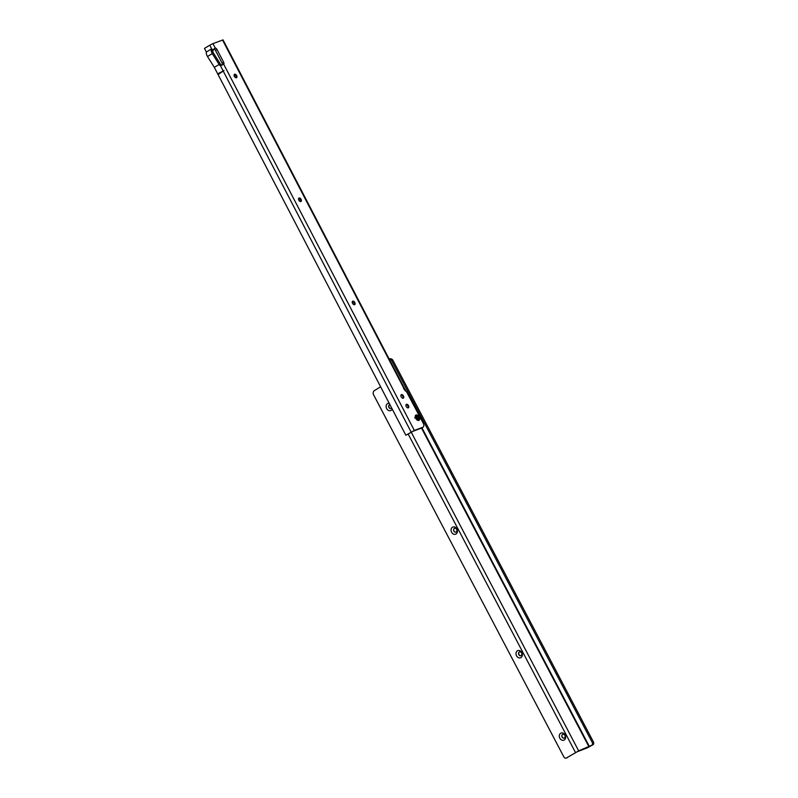 <?xml version="1.0" encoding="UTF-8"?>
<svg xmlns="http://www.w3.org/2000/svg" width="798" height="798" viewBox="0 0 798 798"><rect width="100%" height="100%" fill="white"/><g stroke="black" fill="none" stroke-linecap="round" stroke-linejoin="round"><path stroke-width="1.2" d="M418.85 420.416A3.062 1.805 -121.2 0 1 417.404 420.187A3.062 1.805 -121.2 0 1 415.229 416.606A3.062 1.805 -121.2 0 1 416.027 415A3.062 1.805 -121.2 0 1 419.149 417.065A3.062 1.805 -121.2 0 1 418.85 420.416M417.105 419.997A2.264 1.337 58.8 0 0 417.933 420.047A2.264 1.337 58.8 0 0 418.062 419.977A2.264 1.337 58.8 0 0 418.092 417.464A2.264 1.337 58.8 0 0 415.848 416.047A2.264 1.337 58.8 0 0 415.718 416.117A2.264 1.337 58.8 0 0 415.259 416.955M236.447 77.755A2.005 1.187 -121.2 0 1 234.462 76.498A2.005 1.187 -121.2 0 1 234.492 74.264A2.005 1.187 -121.2 0 1 234.602 74.204A2.005 1.187 -121.2 0 1 236.597 75.461A2.005 1.187 -121.2 0 1 236.567 77.695A2.005 1.187 -121.2 0 1 236.447 77.755A2.005 1.187 -121.2 0 0 236.727 76.857A2.005 1.187 -121.2 0 0 235.3 74.513A2.005 1.187 -121.2 0 0 234.373 74.354M300.896 201.535A2.005 1.187 -121.2 0 1 298.901 200.288A2.005 1.187 -121.2 0 1 298.931 198.054A2.005 1.187 -121.2 0 1 299.05 197.994A2.005 1.187 -121.2 0 1 301.036 199.251A2.005 1.187 -121.2 0 1 301.006 201.485A2.005 1.187 -121.2 0 1 300.896 201.535A2.005 1.187 -121.2 0 0 301.165 200.647A2.005 1.187 -121.2 0 0 299.749 198.303A2.005 1.187 -121.2 0 0 298.811 198.143M354.591 304.696A2.005 1.187 -121.2 0 1 352.596 303.44A2.005 1.187 -121.2 0 1 352.626 301.205A2.005 1.187 -121.2 0 1 352.746 301.155A2.005 1.187 -121.2 0 1 354.741 302.402A2.005 1.187 -121.2 0 1 354.711 304.637A2.005 1.187 -121.2 0 1 354.591 304.696M403.259 398.182A2.005 1.187 -121.2 0 1 401.264 396.925A2.005 1.187 -121.2 0 1 401.294 394.691A2.005 1.187 -121.2 0 1 401.414 394.631A2.005 1.187 -121.2 0 1 403.399 395.888A2.005 1.187 -121.2 0 1 403.379 398.122A2.005 1.187 -121.2 0 1 403.259 398.182A2.005 1.187 -121.2 0 0 403.529 397.284A2.005 1.187 -121.2 0 0 402.112 394.94A2.005 1.187 -121.2 0 0 401.175 394.781M408.287 407.848A2.005 1.187 -121.2 0 1 406.302 406.601A2.005 1.187 -121.2 0 1 406.332 404.367A2.005 1.187 -121.2 0 1 406.441 404.307A2.005 1.187 -121.2 0 1 408.436 405.564A2.005 1.187 -121.2 0 1 408.406 407.798A2.005 1.187 -121.2 0 1 408.287 407.848M222.163 65.127L220.338 65.526A1.825 1.466 69.4 0 1 219.161 64.538L214.303 67.301L405.853 435.259L414.332 430.441L422.88 427.229A3.651 2.155 -121.2 0 0 423.1 427.13L421.583 428.037A3.651 2.155 -121.2 0 1 421.374 428.147L422.88 427.229M218.073 74.543L224.029 70.523L217.724 73.875M211.43 48.987L206.363 52.06L204.478 48.419L209.764 45.217L212.278 50.045A1.825 1.466 69.4 0 0 212.448 51.641L211.43 48.987L211.261 51.222A5.107 3.012 58.8 0 0 212.288 53.616L219.091 64.399M209.764 45.217L212.956 43.611L215.32 48.149L212.278 50.045L213.814 49.067A1.825 1.077 -121.2 0 1 215.45 50.344L222.163 63.242A1.825 1.077 -121.2 0 1 222.383 64.798M213.505 49.586L215.32 48.149A1.825 1.077 -121.2 0 1 216.956 49.426L223.669 62.324A1.825 1.077 -121.2 0 1 223.679 64.209L220.338 65.526L223.011 70.663M234.083 75.102L235.31 77.476M298.522 198.892L299.749 201.266M352.217 302.053L353.454 304.427M212.956 43.611L223.031 39.9L404.377 388.267M423.1 427.13A3.651 2.155 -121.2 0 0 423.239 423.239L406.212 391.1A1.456 0.858 -121.2 0 1 404.726 390.112L404.396 389.464A1.456 0.858 -121.2 0 1 404.227 389.045L403.559 388.616M221.555 65.067A1.825 1.466 69.4 0 1 220.388 64.079L213.355 52.887A2.923 1.726 58.8 0 1 212.777 51.521L213.435 49.426M206.363 52.06A5.107 3.012 58.8 0 0 207.5 56.518L214.303 67.301M421.374 428.147L412.815 431.359L405.853 435.259M236.657 77.406A3.83 2.254 58.8 0 0 234.792 74.324M301.095 201.196A3.83 2.254 58.8 0 0 299.23 198.113M354.801 304.347A3.83 2.254 58.8 0 0 352.925 301.265M403.459 397.833A3.83 2.254 58.8 0 0 401.594 394.751M408.496 407.509A3.83 2.254 58.8 0 0 406.631 404.426M417.474 420.097A2.264 1.337 58.8 0 0 417.075 417.933A2.264 1.337 58.8 0 0 415.339 416.586M406.212 404.456A2.005 1.187 -121.2 0 1 407.14 404.616A2.005 1.187 -121.2 0 1 408.566 406.96A2.005 1.187 -121.2 0 1 408.277 407.858M352.507 301.295A2.005 1.187 -121.2 0 1 353.444 301.454A2.005 1.187 -121.2 0 1 354.871 303.799A2.005 1.187 -121.2 0 1 354.571 304.706M224.029 70.523L218.024 74.164M562.56 734.439A2.005 1.616 -111.2 0 0 564.425 737.98A2.005 1.616 -111.2 0 0 562.56 734.439M559.837 738.21A3.83 3.082 68.8 0 1 560.705 733.222A3.83 3.082 68.8 0 1 565.124 734.998A3.83 3.082 68.8 0 1 564.256 739.985A3.83 3.082 68.8 0 1 559.837 738.21M519.269 652.046A2.005 1.616 -111.2 0 0 521.134 655.587A2.005 1.616 -111.2 0 0 519.269 652.046M516.545 655.806A3.83 3.082 68.8 0 1 517.413 650.829A3.83 3.082 68.8 0 1 521.832 652.604A3.83 3.082 68.8 0 1 520.964 657.582A3.83 3.082 68.8 0 1 516.545 655.806M454.331 528.446A2.005 1.616 -111.2 0 0 456.187 531.987A2.005 1.616 -111.2 0 0 454.331 528.446M451.598 532.216A3.83 3.082 68.8 0 1 452.476 527.229A3.83 3.082 68.8 0 1 456.895 529.004A3.83 3.082 68.8 0 1 456.027 533.992A3.83 3.082 68.8 0 1 451.598 532.216M389.923 404.666A2.005 1.616 -111.2 0 0 388.935 407.459A2.005 1.616 -111.2 0 0 391.658 408.007M392.207 409.055A3.83 3.082 68.8 0 1 389.564 410.741A3.83 3.082 68.8 0 1 386.661 408.616A3.83 3.082 68.8 0 1 386.471 404.835A3.83 3.082 68.8 0 1 389.215 403.299M564.316 738.04A2.005 1.616 68.8 0 1 562.869 734.3M521.024 655.637A2.005 1.616 68.8 0 1 519.578 651.906M456.087 532.047A2.005 1.616 68.8 0 1 454.641 528.306M391.15 408.446A2.005 1.616 68.8 0 1 389.693 404.716M417.284 420.057L415.828 417.115A8.758 5.167 58.8 0 0 415.449 416.596M592.934 744.783L591.717 745.252A2.185 1.756 -111.2 0 0 592.306 742.609L593.522 742.14A2.185 1.756 -111.2 0 1 592.934 744.783L587.478 747.776L577.144 751.786L566.41 757.99A2.185 1.756 -111.2 0 1 563.996 757.172L373.324 394.292A3.651 2.933 -111.2 0 1 374.521 390.511L380.626 386.811M591.717 745.252L578.66 750.868L566.41 757.99M592.276 742.519L391.509 360.407A3.651 2.933 -111.2 0 0 389.254 359.22M405.983 391.13L404.756 388.796A8.758 5.167 -121.2 0 1 405.713 391.07M415.848 417.095L417.354 418.501M593.493 742.05L392.716 359.938L391.509 360.407M392.716 359.938A3.651 2.933 -111.2 0 0 389.454 358.91L389.155 359.02M404.227 389.045L222.522 40.01M211.261 51.222L212.338 51.441M219.161 64.538L220.388 64.079M223.36 71.341L411.14 432.047M223.679 64.209L414.332 430.441M223.669 62.324L222.163 63.242M216.956 49.426L215.45 50.344M207.5 56.518L212.288 53.616M589.443 746.629L421.942 427.828M417.563 419.499L417.125 418.641M404.247 389.105L404.756 388.796M411.259 432.257L578.66 750.868M588.994 746.858L421.504 428.087M408.197 434.112L575.478 752.484M593.522 742.14L592.306 742.609M415.858 416.795L414.681 417.913M567.398 757.631L566.181 758.1"/></g></svg>
